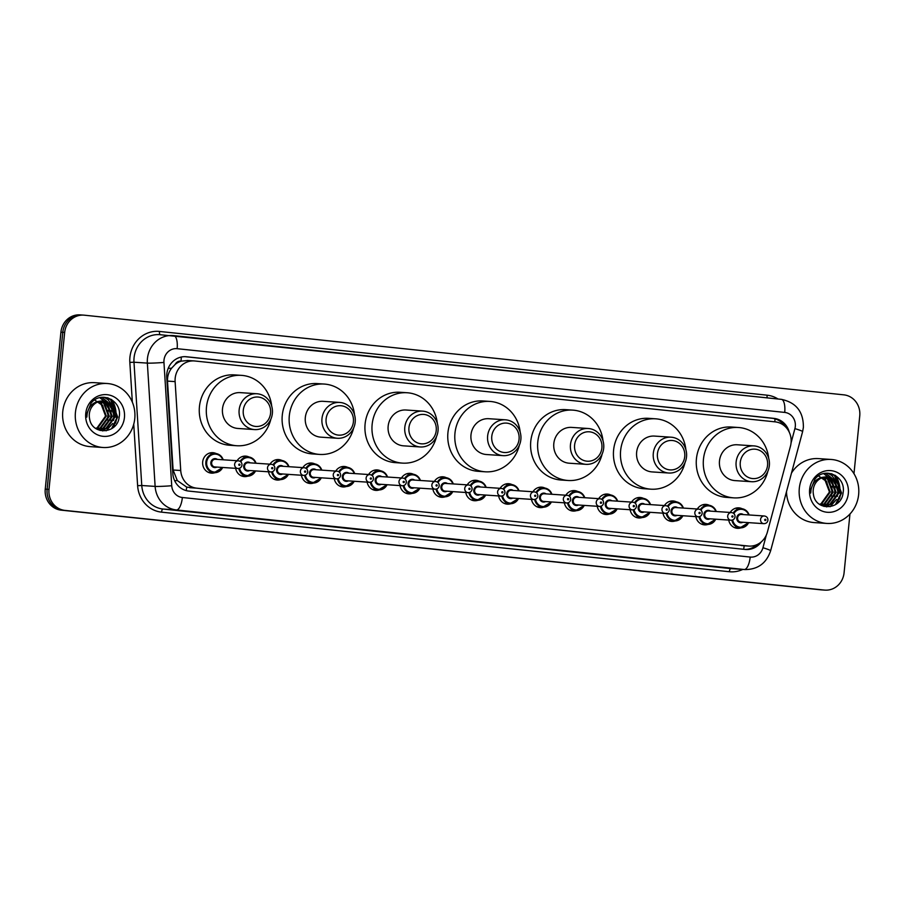 <?xml version="1.0" encoding="UTF-8"?>
<svg xmlns="http://www.w3.org/2000/svg" width="905" height="905" viewBox="0 0 905 905"><rect width="100%" height="100%" fill="white"/><g stroke="black" fill="none" stroke-linecap="round" stroke-linejoin="round"><path stroke-width="1.36" d="M708.015 524.414A10.26 9.548 -86.2 0 1 704.554 524.866A10.26 9.548 -86.2 0 1 695.855 516.619M675.153 520.975A10.26 9.548 -86.2 0 1 671.68 521.427A10.26 9.548 -86.2 0 1 662.98 513.169M642.279 517.524A10.26 9.548 -86.2 0 1 638.817 517.977A10.26 9.548 -86.2 0 1 630.118 509.719M609.404 514.074A10.26 9.548 -86.2 0 1 605.943 514.526A10.26 9.548 -86.2 0 1 597.243 506.268M576.53 510.624A10.26 9.548 -86.2 0 1 573.069 511.076A10.26 9.548 -86.2 0 1 564.369 502.829M543.656 507.173A10.26 9.548 -86.2 0 1 540.195 507.626A10.26 9.548 -86.2 0 1 531.495 499.379M510.793 503.723A10.26 9.548 -86.2 0 1 507.332 504.176A10.26 9.548 -86.2 0 1 498.632 495.929M477.919 500.284A10.26 9.548 -86.2 0 1 474.458 500.737A10.26 9.548 -86.2 0 1 465.758 492.478M445.045 496.834A10.26 9.548 -86.2 0 1 441.583 497.286A10.26 9.548 -86.2 0 1 432.884 489.028M412.171 493.383A10.26 9.548 -86.2 0 1 408.709 493.836A10.26 9.548 -86.2 0 1 400.01 485.589M379.308 489.933A10.26 9.548 -86.2 0 1 375.847 490.386A10.26 9.548 -86.2 0 1 367.147 482.139M346.434 486.483A10.26 9.548 -86.2 0 1 342.972 486.935A10.26 9.548 -86.2 0 1 334.273 478.688M313.56 483.044A10.26 9.548 -86.2 0 1 310.098 483.496A10.26 9.548 -86.2 0 1 301.399 475.238M280.686 479.593A10.26 9.548 -86.2 0 1 277.224 480.046A10.26 9.548 -86.2 0 1 268.525 471.788M247.823 476.143A10.26 9.548 -86.2 0 1 244.361 476.596A10.26 9.548 -86.2 0 1 235.662 468.338M214.949 472.693A10.26 9.548 -86.2 0 1 211.487 473.145A10.26 9.548 -86.2 0 1 202.675 461.912A10.26 9.548 -86.2 0 1 212.856 452.681A10.26 9.548 -86.2 0 1 216.227 453.586M740.89 527.864A10.26 9.548 -86.2 0 1 737.428 528.316A10.26 9.548 -86.2 0 1 728.729 520.07M790.461 446.165A19.231 17.896 93.8 0 0 791.061 442.862A19.231 17.896 93.8 0 0 775.166 421.866L194.892 360.993A19.231 17.896 93.8 0 0 194.27 360.937A19.231 17.896 93.8 0 0 175.118 381.616L180.728 470.51A19.231 17.896 93.8 0 0 196.679 488.168L748.288 546.032A19.231 17.896 93.8 0 0 748.91 546.088A19.231 17.896 93.8 0 0 767.395 532.061L790.461 446.165M175.174 364.41A19.231 17.896 -86.2 0 1 181.339 361.118L181.034 361.095A6.414 5.962 93.8 0 0 175.174 364.41L171.599 368.188C168.692 372.023 167.323 376.322 167.504 381.096L173.115 470L177.29 480.555L186.735 487.128L748.91 546.088M187.844 360.518L181.339 361.118M697.314 509.006A10.26 9.548 -86.2 0 1 705.934 504.402A10.26 9.548 -86.2 0 1 709.305 505.307M664.44 505.556A10.26 9.548 -86.2 0 1 673.06 500.951A10.26 9.548 -86.2 0 1 676.431 501.856M631.566 502.105A10.26 9.548 -86.2 0 1 640.186 497.501A10.26 9.548 -86.2 0 1 643.557 498.417M598.703 498.655A10.26 9.548 -86.2 0 1 607.312 494.051A10.26 9.548 -86.2 0 1 610.683 494.967M565.829 495.216A10.26 9.548 -86.2 0 1 574.449 490.612A10.26 9.548 -86.2 0 1 577.82 491.517M532.955 491.766A10.26 9.548 -86.2 0 1 541.575 487.162A10.26 9.548 -86.2 0 1 544.946 488.067M500.08 488.315A10.26 9.548 -86.2 0 1 508.701 483.711A10.26 9.548 -86.2 0 1 512.072 484.616M467.218 484.865A10.26 9.548 -86.2 0 1 475.826 480.261A10.26 9.548 -86.2 0 1 479.198 481.177M434.343 481.415A10.26 9.548 -86.2 0 1 442.964 476.811A10.26 9.548 -86.2 0 1 446.335 477.727M401.469 477.976A10.26 9.548 -86.2 0 1 410.089 473.36A10.26 9.548 -86.2 0 1 413.461 474.277M368.595 474.525A10.26 9.548 -86.2 0 1 377.215 469.921A10.26 9.548 -86.2 0 1 380.586 470.826M335.732 471.075A10.26 9.548 -86.2 0 1 344.341 466.471A10.26 9.548 -86.2 0 1 347.712 467.376M302.858 467.625A10.26 9.548 -86.2 0 1 311.467 463.021A10.26 9.548 -86.2 0 1 314.85 463.926M269.984 464.175A10.26 9.548 -86.2 0 1 278.604 459.57A10.26 9.548 -86.2 0 1 281.975 460.487M237.11 460.724A10.26 9.548 -86.2 0 1 245.73 456.12A10.26 9.548 -86.2 0 1 249.101 457.036M730.188 512.456A10.26 9.548 -86.2 0 1 738.797 507.852A10.26 9.548 -86.2 0 1 742.168 508.757M789.284 432.262A19.231 17.896 93.8 0 0 773.922 418.382L186.52 356.762A19.231 17.896 93.8 0 0 185.898 356.706A19.231 17.896 93.8 0 0 166.746 377.385L172.81 473.417A19.231 17.896 93.8 0 0 188.76 491.076L745.2 549.448A19.231 17.896 93.8 0 0 745.822 549.505A19.231 17.896 93.8 0 0 761.331 541.835M184.993 356.672L772.056 418.257A19.231 17.896 -86.2 0 1 784.771 426.153M849.953 514.017L844.082 572.797A19.231 17.896 -86.2 0 1 824.998 590.117A19.231 17.896 -86.2 0 1 824.376 590.071L64.889 510.397A19.231 17.896 -86.2 0 1 49.006 489.39L64.662 332.452A19.231 17.896 -86.2 0 1 83.758 315.132A19.231 17.896 -86.2 0 1 84.38 315.189L843.856 394.852A19.231 17.896 -86.2 0 1 859.75 415.859L853.981 473.688M824.998 590.117L823.12 589.992A19.231 17.896 -86.2 0 1 822.498 589.936L63.011 510.273A19.231 17.896 -86.2 0 1 47.128 489.266L62.784 332.327A19.231 17.896 -86.2 0 1 81.88 315.008A19.231 17.896 -86.2 0 1 82.502 315.064M114.279 411.458A25.645 23.858 -86.2 0 1 114.29 417.024A25.645 23.858 -86.2 0 0 114.279 411.458M838.166 487.399A25.645 23.858 -86.2 0 1 838.177 492.954A25.645 23.858 -86.2 0 0 838.166 487.399M756.885 544.663A19.231 17.896 -86.2 0 1 744.849 549.414M839.58 493.055A25.645 23.858 93.8 0 0 836.593 477.659M836.118 476.811A25.645 23.858 93.8 0 0 835.179 475.317M115.704 417.115A25.645 23.858 93.8 0 0 112.706 401.718M112.231 400.881A25.645 23.858 93.8 0 0 111.292 399.377M81.88 315.008L80.002 314.883A19.231 17.896 -86.2 0 0 60.918 332.203L45.25 489.141A19.231 17.896 -86.2 0 0 61.144 510.149L820.62 589.811A19.231 17.896 -86.2 0 0 821.242 589.868L823.12 589.992A19.231 17.896 -86.2 0 1 822.498 589.936L63.011 510.273A19.231 17.896 -86.2 0 1 47.128 489.266L62.784 332.327A19.231 17.896 -86.2 0 1 81.88 315.008L83.758 315.132M799.307 488.327A32.06 29.831 -86.2 0 1 831.129 459.457A32.06 29.831 -86.2 0 1 858.641 494.56A32.06 29.831 -86.2 0 1 826.831 523.429A32.06 29.831 -86.2 0 1 799.307 488.327M791.468 473.1A32.06 29.831 -86.2 0 1 818.459 458.609L831.129 459.457M823.674 505.612L829.964 504.334L838.415 492.58L833.448 479.424L827.102 476.799M820.371 504.866L824.048 505.635L830.711 504.39L839.161 492.637L834.195 479.469L827.475 476.811L824.048 477.093A14.491 13.485 -86.2 0 0 813.222 489.877A14.491 13.485 -86.2 0 0 813.437 494.447C815.71 511.811 841.571 509.922 843.053 492.976C846.435 476.222 824.557 466.109 814.93 479.175L810.756 489.56L810.71 493.055L811.05 489.594C812.894 481.969 817.226 477.806 824.048 477.093M822.192 505.386L826.989 504.142L835.428 492.388L830.473 479.22L825.609 476.845M822.566 505.454L827.724 504.187L836.175 492.433L831.22 479.277L825.982 476.811M820.722 504.99L824.003 503.938L832.453 492.184L827.487 479.028L824.093 477.082M821.084 505.103L824.749 503.983L833.2 492.23L828.233 479.073L824.466 477.003M819.545 504.334L821.027 503.734L829.478 491.981L824.512 478.824L822.543 477.523M819.828 504.526L821.774 503.791L830.224 492.037L825.258 478.869L822.928 477.388M848.324 493.474A20.906 19.446 -86.2 0 1 826.899 512.241A20.906 19.446 -86.2 0 1 809.636 489.413A20.906 19.446 -86.2 0 1 831.05 470.645A20.906 19.446 -86.2 0 1 848.324 493.474M818.346 475.77L826.672 481.607L829.376 492.037M826.831 523.429L814.172 522.581A32.06 29.831 -86.2 0 1 786.49 491.675M823.98 506.438L825.077 505.669M825.179 505.59L826.107 504.82M826.717 504.255L830.586 499.028M831.695 483.327L828.923 478.168M828.482 477.602L827.86 476.901M827.804 476.845L823.674 473.632M826.559 506.902L829.082 505.024M829.693 504.458L833.562 499.232M834.67 483.53L831.91 478.36M831.457 477.806L825.564 473.281M830.077 506.743L836.537 499.424M837.645 483.734L831.955 475.577L827.826 473.179M836.593 503.893L841.56 492.954L834.93 475.781L831.887 473.858M831.435 496.031L832.102 486.279M834.421 496.234L835.077 486.483M837.397 496.426L838.053 486.675M835.428 504.685L841.186 492.92L834.568 475.759L831.095 473.632M740.267 462.444A14.752 13.722 -86.2 0 1 755.381 449.208A14.752 13.722 -86.2 0 1 767.564 465.306A14.752 13.722 -86.2 0 1 752.451 478.553A14.752 13.722 -86.2 0 1 740.267 462.444M736.127 462.059A17.953 16.709 -86.2 0 1 753.944 445.894A17.953 16.709 -86.2 0 1 769.352 465.543A17.953 16.709 -86.2 0 1 751.535 481.709A17.953 16.709 -86.2 0 1 736.127 462.059M753.944 445.894L737.292 444.774A17.953 16.709 93.8 0 0 719.486 460.939A17.953 16.709 93.8 0 0 734.894 480.6L751.535 481.709M767.825 471.358A35.261 32.806 -86.2 0 1 733.729 497.863A35.261 32.806 -86.2 0 1 703.457 459.265A35.261 32.806 -86.2 0 1 738.457 427.499A35.261 32.806 -86.2 0 1 768.707 458.326M733.729 497.863L726.704 497.399A35.261 32.806 -86.2 0 1 696.431 458.79A35.261 32.806 -86.2 0 1 731.421 427.024L738.457 427.499M657.437 453.756A14.752 13.722 -86.2 0 1 672.551 440.52A14.752 13.722 -86.2 0 1 684.734 456.618A14.752 13.722 -86.2 0 1 669.621 469.865A14.752 13.722 -86.2 0 1 657.437 453.756M653.297 453.371A17.953 16.709 -86.2 0 1 671.114 437.194A17.953 16.709 -86.2 0 1 686.522 456.855A17.953 16.709 -86.2 0 1 668.705 473.021A17.953 16.709 -86.2 0 1 653.297 453.371M671.114 437.194L654.462 436.086A17.953 16.709 93.8 0 0 636.645 452.251A17.953 16.709 93.8 0 0 652.064 471.912L668.705 473.021M684.995 462.67A35.261 32.806 -86.2 0 1 650.899 489.175A35.261 32.806 -86.2 0 1 620.626 450.577A35.261 32.806 -86.2 0 1 655.627 418.811A35.261 32.806 -86.2 0 1 685.866 449.638M650.899 489.175L643.874 488.711A35.261 32.806 -86.2 0 1 613.601 450.102A35.261 32.806 -86.2 0 1 648.591 418.336L655.627 418.811M574.607 445.068A14.752 13.722 -86.2 0 1 589.721 431.832A14.752 13.722 -86.2 0 1 601.893 447.93A14.752 13.722 -86.2 0 1 586.791 461.177A14.752 13.722 -86.2 0 1 574.607 445.068M570.467 444.683A17.953 16.709 -86.2 0 1 588.284 428.506A17.953 16.709 -86.2 0 1 603.692 448.167A17.953 16.709 -86.2 0 1 585.874 464.333A17.953 16.709 -86.2 0 1 570.467 444.683M588.284 428.506L571.632 427.398A17.953 16.709 93.8 0 0 553.815 443.563A17.953 16.709 93.8 0 0 569.234 463.213L585.874 464.333M602.164 453.982A35.261 32.806 -86.2 0 1 568.069 480.487A35.261 32.806 -86.2 0 1 537.796 441.878A35.261 32.806 -86.2 0 1 572.797 410.123A35.261 32.806 -86.2 0 1 603.035 440.95M568.069 480.487L561.043 480.023A35.261 32.806 -86.2 0 1 530.76 441.414A35.261 32.806 -86.2 0 1 565.761 409.648L572.797 410.123M491.777 436.38A14.752 13.722 -86.2 0 1 506.879 423.144A14.752 13.722 -86.2 0 1 519.063 439.242A14.752 13.722 -86.2 0 1 503.961 452.489A14.752 13.722 -86.2 0 1 491.777 436.38M487.637 435.995A17.953 16.709 -86.2 0 1 505.454 419.818A17.953 16.709 -86.2 0 1 520.861 439.479A17.953 16.709 -86.2 0 1 503.044 455.645A17.953 16.709 -86.2 0 1 487.637 435.995M505.454 419.818L488.802 418.71A17.953 16.709 93.8 0 0 470.985 434.875A17.953 16.709 93.8 0 0 486.404 454.525L503.044 455.645M519.334 445.294A35.261 32.806 -86.2 0 1 485.238 471.799A35.261 32.806 -86.2 0 1 454.966 433.19A35.261 32.806 -86.2 0 1 489.967 401.435A35.261 32.806 -86.2 0 1 520.205 432.262M485.238 471.799L478.202 471.324A35.261 32.806 -86.2 0 1 447.93 432.726A35.261 32.806 -86.2 0 1 482.931 400.96L489.967 401.435M408.947 427.692A14.752 13.722 -86.2 0 1 424.049 414.456A14.752 13.722 -86.2 0 1 436.233 430.554A14.752 13.722 -86.2 0 1 421.119 443.801A14.752 13.722 -86.2 0 1 408.947 427.692M404.807 427.307A17.953 16.709 -86.2 0 1 422.624 411.13A17.953 16.709 -86.2 0 1 438.031 430.791A17.953 16.709 -86.2 0 1 420.214 446.957A17.953 16.709 -86.2 0 1 404.807 427.307M422.624 411.13L405.972 410.01A17.953 16.709 93.8 0 0 388.155 426.187A17.953 16.709 93.8 0 0 403.573 445.837L420.214 446.957M436.504 436.606A35.261 32.806 -86.2 0 1 402.408 463.111A35.261 32.806 -86.2 0 1 372.136 424.502A35.261 32.806 -86.2 0 1 407.137 392.747A35.261 32.806 -86.2 0 1 437.375 423.563M402.408 463.111L395.372 462.636A35.261 32.806 -86.2 0 1 365.1 424.038A35.261 32.806 -86.2 0 1 400.101 392.272L407.137 392.747M326.105 419.004A14.752 13.722 -86.2 0 1 341.219 405.757A14.752 13.722 -86.2 0 1 353.402 421.866A14.752 13.722 -86.2 0 1 338.289 435.101A14.752 13.722 -86.2 0 1 326.105 419.004M321.976 418.608A17.953 16.709 -86.2 0 1 339.782 402.442A17.953 16.709 -86.2 0 1 355.201 422.103A17.953 16.709 -86.2 0 1 337.384 438.269A17.953 16.709 -86.2 0 1 321.976 418.608M339.782 402.442L323.142 401.322A17.953 16.709 93.8 0 0 305.324 417.499A17.953 16.709 93.8 0 0 320.732 437.149L337.384 438.269M353.674 427.918A35.261 32.806 -86.2 0 1 319.578 454.423A35.261 32.806 -86.2 0 1 289.306 415.814A35.261 32.806 -86.2 0 1 324.295 384.059A35.261 32.806 -86.2 0 1 354.545 414.875M319.578 454.423L312.542 453.948A35.261 32.806 -86.2 0 1 282.27 415.338A35.261 32.806 -86.2 0 1 317.27 383.584L324.295 384.059M243.275 410.316A14.752 13.722 -86.2 0 1 258.389 397.069A14.752 13.722 -86.2 0 1 270.572 413.178A14.752 13.722 -86.2 0 1 255.459 426.413A14.752 13.722 -86.2 0 1 243.275 410.316M239.146 409.92A17.953 16.709 -86.2 0 1 256.952 393.754A17.953 16.709 -86.2 0 1 272.371 413.404A17.953 16.709 -86.2 0 1 254.554 429.581A17.953 16.709 -86.2 0 1 239.146 409.92M256.952 393.754L240.311 392.634A17.953 16.709 93.8 0 0 222.494 408.811A17.953 16.709 93.8 0 0 237.902 428.461L254.554 429.581M270.844 419.23A35.261 32.806 -86.2 0 1 236.748 445.735A35.261 32.806 -86.2 0 1 206.476 407.126A35.261 32.806 -86.2 0 1 241.465 375.36A35.261 32.806 -86.2 0 1 271.715 406.187M236.748 445.735L229.712 445.26A35.261 32.806 -86.2 0 1 199.439 406.65A35.261 32.806 -86.2 0 1 234.44 374.896L241.465 375.36M75.432 412.397A32.06 29.831 -86.2 0 1 107.243 383.516A32.06 29.831 -86.2 0 1 134.766 418.619A32.06 29.831 -86.2 0 1 102.944 447.489A32.06 29.831 -86.2 0 1 75.432 412.397M102.944 447.489L90.285 446.64A32.06 29.831 -86.2 0 1 62.762 411.549A32.06 29.831 -86.2 0 1 94.584 382.668L107.243 383.516M99.788 429.671L106.077 428.404L114.528 416.651L109.562 403.483L103.215 400.858M96.484 428.936L100.161 429.705L106.824 428.45L115.274 416.696L110.308 403.54L103.589 400.881L100.161 401.153A14.491 13.485 -86.2 0 0 89.335 413.947A14.491 13.485 -86.2 0 0 89.561 418.517C91.824 435.871 117.695 433.981 119.166 417.035C122.548 400.281 100.681 390.179 91.054 403.245L86.869 413.619L86.823 417.115L87.174 413.664C89.007 406.04 93.339 401.865 100.161 401.153M98.306 429.445L103.102 428.201L111.553 416.447L106.586 403.291L101.722 400.904M98.679 429.524L103.849 428.246L112.299 416.492L107.333 403.336L102.095 400.881M96.835 429.06L100.127 427.997L108.577 416.243L103.611 403.087L100.206 401.141M97.208 429.174L100.862 428.054L109.313 416.3L104.358 403.144L100.591 401.062M95.659 428.393L97.14 427.805L105.591 416.051L100.636 402.883L98.656 401.582M95.941 428.585L97.887 427.85L106.338 416.096L101.371 402.94L99.041 401.458M124.438 417.533A20.906 19.446 -86.2 0 1 103.023 436.312A20.906 19.446 -86.2 0 1 85.749 413.483A20.906 19.446 -86.2 0 1 107.175 394.704A20.906 19.446 -86.2 0 1 124.438 417.533M94.459 399.84L102.797 405.678L105.489 416.108M100.104 430.497L101.19 429.728M101.303 429.649L102.22 428.891M102.831 428.325L106.7 423.088M107.808 407.397L105.048 402.227M104.595 401.673L103.973 400.96M103.928 400.904L99.799 397.691M102.672 430.961L105.195 429.083M105.817 428.518L109.675 423.291M110.795 407.601L108.023 402.431M107.571 401.865L101.677 397.34M106.19 430.814L112.661 423.495M113.77 407.793L108.08 399.637L103.939 397.238M112.706 427.952L117.673 417.013L111.055 399.84L108.012 397.917M107.559 420.09L108.215 410.35M110.534 420.293L111.191 410.542M113.51 420.497L114.166 410.746M111.541 428.755L117.299 416.99L110.682 399.818L107.209 397.691M168.183 368.426A19.231 0.984 -3.6 0 0 171.599 368.188M774.838 421.832A19.231 7.048 -84 0 0 774.963 418.823M743.639 549.278A19.231 7.048 -84 0 0 744.193 545.772M186.192 490.601A19.231 7.048 -84 0 0 186.735 487.128M174.665 480.725A19.231 0.984 -3.6 0 0 177.29 480.555M181.034 361.095A19.231 7.048 -84 0 0 181.272 357.045M741.24 545.557L748.288 546.032M189.631 487.693L196.679 488.168M173.115 470L180.728 470.51M167.504 381.096L175.118 381.616M772.056 418.257L773.922 418.382M791.038 443.031L794.907 428.619A12.828 11.935 93.8 0 0 795.314 426.425A12.828 11.935 93.8 0 0 784.714 412.42L177.131 348.685A12.828 11.935 93.8 0 0 163.986 360.201A12.828 11.935 93.8 0 0 163.952 362.43L171.724 485.725A12.828 11.935 93.8 0 0 182.369 497.501L750.188 557.061A12.828 11.935 93.8 0 0 762.938 547.74L766.343 535.036M173.839 335.631L781.298 399.343A12.828 4.695 96 0 1 781.366 399.354A12.828 4.695 96 0 1 784.714 412.42M750.188 557.061A12.828 4.695 96 0 1 744.227 569.505L730.867 568.611A25.645 23.858 93.8 0 0 731.692 568.679L745.064 569.573A25.645 23.858 -86.2 0 1 744.227 569.505L176.396 509.945A25.645 23.858 -86.2 0 1 155.128 486.404L147.357 363.109A25.645 23.858 -86.2 0 1 147.436 358.64A25.645 23.858 -86.2 0 1 172.889 335.54A25.645 23.858 -86.2 0 1 173.715 335.608A12.828 4.695 96 0 1 173.783 335.619A12.828 4.695 96 0 1 177.131 348.685M794.907 428.619A12.828 0.973 15 0 1 802.611 431.628L803.38 427.386C803.55 411.854 796.219 402.51 781.366 399.354L159.518 334.646A25.645 23.858 93.8 0 0 134.064 357.747A25.645 23.858 93.8 0 0 133.985 362.215L147.357 363.109A12.828 0.656 -3.6 0 0 163.952 362.43M132.345 402.182L129.834 362.385A28.847 26.845 -86.2 0 1 159.495 331.445L767.089 395.18A3.201 1.177 -84 0 0 767.35 397.883M767.089 395.18A28.847 26.845 -86.2 0 1 778.017 399.003M742.79 569.426A28.847 26.845 -86.2 0 1 729.373 571.722L161.543 512.151A28.847 26.845 -86.2 0 1 137.617 485.668L133.736 424.185M824.376 590.071L820.62 589.811M64.662 332.452L60.918 332.203M49.006 489.39L45.25 489.141M64.889 510.397L61.144 510.149M171.724 485.725A12.828 0.656 -3.6 0 1 155.128 486.404L141.768 485.51A25.645 23.858 93.8 0 0 163.036 509.04L730.867 568.611A3.201 1.177 -84 0 0 729.373 571.722M129.834 362.385L133.985 362.215L141.768 485.51L137.617 485.668M182.369 497.501A12.828 4.695 96 0 1 176.396 509.945L163.036 509.04A3.201 1.177 -84 0 0 161.543 512.151M159.495 331.445A3.201 1.177 -84 0 0 160.242 334.692M762.938 547.74A12.828 0.973 15 0 1 770.63 550.749L802.611 431.628M185.276 356.672L186.52 356.762M113.623 409.06L114.177 417.816M835.553 475.544A25.645 23.858 -86.2 0 1 836.639 477.342M837.159 478.315A25.645 23.858 -86.2 0 1 839.817 493.067M840.643 493.146A26.29 24.458 -86.2 0 1 839.388 499.119M838.573 501.28A26.29 24.458 -86.2 0 1 837.86 502.818M111.666 399.614A25.645 23.858 -86.2 0 1 112.763 401.401M113.272 402.386A25.645 23.858 -86.2 0 1 115.931 417.137M116.756 417.205A26.29 24.458 -86.2 0 1 115.501 423.189M114.686 425.35A26.29 24.458 -86.2 0 1 113.985 426.877M733.208 513.067A9.616 8.948 -86.2 0 1 741.342 508.655A9.616 8.948 -86.2 0 1 749.136 514.968M748.718 514.934A8.971 8.349 93.8 0 0 741.727 509.334A8.971 8.349 93.8 0 0 733.865 513.565M742.813 522.253A4.491 4.174 -86.2 0 1 736.772 517.841A4.491 4.174 -86.2 0 1 743.333 514.583M764.397 515.986L741.421 514.447A3.846 3.575 93.8 0 0 737.598 517.909A3.846 3.575 93.8 0 0 740.901 522.128L763.877 523.667A3.846 3.575 -86.2 0 1 760.573 519.459A3.846 3.575 -86.2 0 1 764.397 515.986C766.784 516.45 767.96 517.852 767.926 520.205C767.542 522.411 766.196 523.565 763.877 523.667M765.902 519.968A0.645 0.6 93.8 0 0 765.37 519.266A0.645 0.6 93.8 0 0 764.714 519.843A0.645 0.6 93.8 0 0 765.245 520.545A0.645 0.6 93.8 0 0 765.902 519.968M748.616 522.649A9.616 8.948 -86.2 0 1 740.052 527.853A9.616 8.948 -86.2 0 1 731.907 520.171M732.699 519.945A8.971 8.349 93.8 0 0 739.521 527.129A8.971 8.349 93.8 0 0 748.197 522.615M700.334 509.617A9.616 8.948 -86.2 0 1 708.468 505.216A9.616 8.948 -86.2 0 1 716.262 511.517M715.844 511.495A8.971 8.349 93.8 0 0 708.853 505.884A8.971 8.349 93.8 0 0 700.99 510.115M709.95 518.803A4.491 4.174 -86.2 0 1 703.898 514.391A4.491 4.174 -86.2 0 1 710.459 511.133M731.523 512.547L708.547 510.997A3.846 3.575 93.8 0 0 704.735 514.47A3.846 3.575 93.8 0 0 708.038 518.678L731.014 520.217A3.846 3.575 -86.2 0 1 727.711 516.008A3.846 3.575 -86.2 0 1 731.523 512.547C733.91 512.999 735.086 514.402 735.052 516.766C734.668 518.961 733.322 520.115 731.014 520.217M733.039 516.517A0.645 0.6 93.8 0 0 731.851 516.393A0.645 0.6 93.8 0 0 732.371 517.094A0.645 0.6 93.8 0 0 733.039 516.517M715.742 519.198A9.616 8.948 -86.2 0 1 707.178 524.402A9.616 8.948 -86.2 0 1 699.033 516.721M699.837 516.495A8.971 8.349 93.8 0 0 706.658 523.678A8.971 8.349 93.8 0 0 715.323 519.165M667.46 506.167A9.616 8.948 -86.2 0 1 675.594 501.766A9.616 8.948 -86.2 0 1 683.388 508.067M682.97 508.044A8.971 8.349 93.8 0 0 675.978 502.433A8.971 8.349 93.8 0 0 668.116 506.664M677.076 515.352A4.491 4.174 -86.2 0 1 671.035 510.94A4.491 4.174 -86.2 0 1 677.585 507.682M698.649 509.096L675.673 507.558A3.846 3.575 93.8 0 0 671.861 511.02A3.846 3.575 93.8 0 0 675.164 515.228L698.14 516.766A3.846 3.575 -86.2 0 1 694.836 512.558A3.846 3.575 -86.2 0 1 698.649 509.096C701.036 509.549 702.212 510.952 702.178 513.316C701.794 515.511 700.447 516.665 698.14 516.766M700.165 513.078A0.645 0.6 93.8 0 0 699.633 512.377A0.645 0.6 93.8 0 0 698.977 512.954A0.645 0.6 93.8 0 0 700.165 513.078M682.879 515.748A9.616 8.948 -86.2 0 1 674.304 520.952A9.616 8.948 -86.2 0 1 666.159 513.271M666.962 513.044A8.971 8.349 93.8 0 0 673.784 520.239A8.971 8.349 93.8 0 0 682.461 515.714M634.586 502.728A9.616 8.948 -86.2 0 1 642.72 498.316A9.616 8.948 -86.2 0 1 650.514 504.617M650.095 504.594A8.971 8.349 93.8 0 0 643.116 498.983A8.971 8.349 93.8 0 0 635.242 503.214M644.202 511.913A4.491 4.174 -86.2 0 1 638.161 507.49A4.491 4.174 -86.2 0 1 644.722 504.232M665.786 505.646L642.81 504.108A3.846 3.575 93.8 0 0 638.987 507.569A3.846 3.575 93.8 0 0 642.29 511.778L665.266 513.327A3.846 3.575 -86.2 0 1 661.962 509.108A3.846 3.575 -86.2 0 1 665.786 505.646C668.173 506.099 669.349 507.501 669.304 509.866C668.931 512.06 667.585 513.214 665.266 513.327M667.29 509.628A0.645 0.6 93.8 0 0 666.759 508.927A0.645 0.6 93.8 0 0 666.103 509.504A0.645 0.6 93.8 0 0 666.634 510.205A0.645 0.6 93.8 0 0 667.29 509.628M650.005 512.298A9.616 8.948 -86.2 0 1 641.43 517.502A9.616 8.948 -86.2 0 1 633.285 509.832M634.088 509.594A8.971 8.349 93.8 0 0 640.91 516.789A8.971 8.349 93.8 0 0 649.586 512.275M601.723 499.277A9.616 8.948 -86.2 0 1 609.857 494.865A9.616 8.948 -86.2 0 1 617.651 501.178L615.23 497.264L609.857 494.865L603.963 494.469M617.233 501.144A8.971 8.349 93.8 0 0 610.242 495.544A8.971 8.349 93.8 0 0 602.368 499.764M611.327 508.463A4.491 4.174 -86.2 0 1 605.287 504.04A4.491 4.174 -86.2 0 1 611.848 500.782M632.912 502.196L609.936 500.657A3.846 3.575 93.8 0 0 606.112 504.119A3.846 3.575 93.8 0 0 609.416 508.327L632.391 509.877A3.846 3.575 -86.2 0 1 629.088 505.657A3.846 3.575 -86.2 0 1 632.912 502.196C635.299 502.648 636.475 504.062 636.441 506.415C636.057 508.621 634.71 509.775 632.391 509.877M634.416 506.178A0.645 0.6 93.8 0 0 633.885 505.476A0.645 0.6 93.8 0 0 633.229 506.053A0.645 0.6 93.8 0 0 633.76 506.755A0.645 0.6 93.8 0 0 634.416 506.178M602.673 513.667L608.567 514.063L617.176 508.859A9.616 8.948 -86.2 0 1 608.567 514.063A9.616 8.948 -86.2 0 1 600.422 506.381M601.214 506.144A8.971 8.349 93.8 0 0 608.036 513.339A8.971 8.349 93.8 0 0 616.712 508.825M568.849 495.827A9.616 8.948 -86.2 0 1 576.983 491.415A9.616 8.948 -86.2 0 1 584.777 497.727L582.367 493.813L576.983 491.415L571.089 491.019M584.358 497.693A8.971 8.349 93.8 0 0 577.367 492.094A8.971 8.349 93.8 0 0 569.505 496.325M578.453 505.013A4.491 4.174 -86.2 0 1 572.413 500.589A4.491 4.174 -86.2 0 1 578.974 497.331M600.038 498.746L577.062 497.207A3.846 3.575 93.8 0 0 573.25 500.669A3.846 3.575 93.8 0 0 576.553 504.888L599.529 506.427A3.846 3.575 -86.2 0 1 596.225 502.218A3.846 3.575 -86.2 0 1 600.038 498.746C602.425 499.209 603.601 500.612 603.567 502.965C603.183 505.171 601.836 506.325 599.529 506.427M601.542 502.728A0.645 0.6 93.8 0 0 601.022 502.026A0.645 0.6 93.8 0 0 600.366 502.603A0.645 0.6 93.8 0 0 600.886 503.304A0.645 0.6 93.8 0 0 601.542 502.728M584.257 505.397A9.616 8.948 -86.2 0 1 575.693 510.612A9.616 8.948 -86.2 0 1 567.548 502.931M568.351 502.705A8.971 8.349 93.8 0 0 575.173 509.888A8.971 8.349 93.8 0 0 583.838 505.375M535.975 492.377A9.616 8.948 -86.2 0 1 544.109 487.976A9.616 8.948 -86.2 0 1 551.903 494.277M551.484 494.254A8.971 8.349 93.8 0 0 544.493 488.643A8.971 8.349 93.8 0 0 536.631 492.874M545.591 501.562A4.491 4.174 -86.2 0 1 539.55 497.15A4.491 4.174 -86.2 0 1 546.1 493.892M567.164 495.307L544.188 493.757A3.846 3.575 93.8 0 0 540.376 497.23A3.846 3.575 93.8 0 0 543.679 501.438L566.654 502.976A3.846 3.575 -86.2 0 1 563.351 498.768A3.846 3.575 -86.2 0 1 567.164 495.307C569.55 495.759 570.727 497.162 570.693 499.526C570.308 501.721 568.962 502.875 566.654 502.976M568.679 499.277A0.645 0.6 93.8 0 0 568.148 498.576A0.645 0.6 93.8 0 0 567.492 499.153A0.645 0.6 93.8 0 0 568.023 499.854A0.645 0.6 93.8 0 0 568.679 499.277M551.394 501.958A9.616 8.948 -86.2 0 1 542.819 507.162A9.616 8.948 -86.2 0 1 534.674 499.481M535.477 499.255A8.971 8.349 93.8 0 0 542.299 506.438A8.971 8.349 93.8 0 0 550.975 501.924M503.101 488.926A9.616 8.948 -86.2 0 1 511.235 484.526A9.616 8.948 -86.2 0 1 519.029 490.827M518.61 490.804A8.971 8.349 93.8 0 0 511.63 485.193A8.971 8.349 93.8 0 0 503.757 489.424M512.716 498.112A4.491 4.174 -86.2 0 1 506.676 493.7A4.491 4.174 -86.2 0 1 513.237 490.442M534.301 491.856L511.325 490.306A3.846 3.575 93.8 0 0 507.501 493.779A3.846 3.575 93.8 0 0 510.805 497.988L533.78 499.526A3.846 3.575 -86.2 0 1 530.477 495.318A3.846 3.575 -86.2 0 1 534.301 491.856C536.688 492.309 537.864 493.711 537.819 496.076C537.446 498.27 536.099 499.424 533.78 499.526M535.805 495.827A0.645 0.6 93.8 0 0 534.617 495.702A0.645 0.6 93.8 0 0 535.149 496.404A0.645 0.6 93.8 0 0 535.805 495.827M518.52 498.508A9.616 8.948 -86.2 0 1 509.945 503.712A9.616 8.948 -86.2 0 1 501.8 496.031M502.603 495.804A8.971 8.349 93.8 0 0 509.425 502.999A8.971 8.349 93.8 0 0 518.101 498.474M470.238 485.476A9.616 8.948 -86.2 0 1 478.36 481.075A9.616 8.948 -86.2 0 1 486.166 487.376M485.747 487.354A8.971 8.349 93.8 0 0 478.756 481.743A8.971 8.349 93.8 0 0 470.883 485.974M479.842 494.673A4.491 4.174 -86.2 0 1 473.801 490.25A4.491 4.174 -86.2 0 1 480.363 486.992M501.427 488.406L478.451 486.867A3.846 3.575 93.8 0 0 474.627 490.329A3.846 3.575 93.8 0 0 477.931 494.537L500.906 496.087A3.846 3.575 -86.2 0 1 497.603 491.868A3.846 3.575 -86.2 0 1 501.427 488.406C503.814 488.858 504.99 490.261 504.956 492.625C504.571 494.82 503.225 495.974 500.906 496.087M502.931 492.388A0.645 0.6 93.8 0 0 502.399 491.687A0.645 0.6 93.8 0 0 501.743 492.263A0.645 0.6 93.8 0 0 502.275 492.965A0.645 0.6 93.8 0 0 502.931 492.388M485.646 495.058A9.616 8.948 -86.2 0 1 477.082 500.261A9.616 8.948 -86.2 0 1 468.937 492.592M469.729 492.354A8.971 8.349 93.8 0 0 476.55 499.549A8.971 8.349 93.8 0 0 485.227 495.024M437.364 482.037A9.616 8.948 -86.2 0 1 445.498 477.625A9.616 8.948 -86.2 0 1 453.292 483.937M452.873 483.904A8.971 8.349 93.8 0 0 445.882 478.293A8.971 8.349 93.8 0 0 438.02 482.523M446.968 491.223A4.491 4.174 -86.2 0 1 440.927 486.8A4.491 4.174 -86.2 0 1 447.489 483.542M468.552 484.956L445.577 483.417A3.846 3.575 93.8 0 0 441.764 486.879A3.846 3.575 93.8 0 0 445.056 491.087L468.043 492.637A3.846 3.575 -86.2 0 1 464.74 488.417A3.846 3.575 -86.2 0 1 468.552 484.956C470.939 485.408 472.116 486.822 472.082 489.175C471.697 491.381 470.351 492.524 468.043 492.637M470.057 488.938A0.645 0.6 93.8 0 0 469.537 488.236A0.645 0.6 93.8 0 0 468.881 488.813A0.645 0.6 93.8 0 0 469.401 489.515A0.645 0.6 93.8 0 0 470.057 488.938M452.772 491.607A9.616 8.948 -86.2 0 1 444.208 496.822A9.616 8.948 -86.2 0 1 436.063 489.141M436.866 488.904A8.971 8.349 93.8 0 0 443.676 496.098A8.971 8.349 93.8 0 0 452.353 491.585M404.49 478.587A9.616 8.948 -86.2 0 1 412.623 474.175A9.616 8.948 -86.2 0 1 420.418 480.487M419.999 480.453A8.971 8.349 93.8 0 0 413.008 474.854A8.971 8.349 93.8 0 0 405.146 479.084M414.105 487.772A4.491 4.174 -86.2 0 1 408.065 483.349A4.491 4.174 -86.2 0 1 414.614 480.091M435.678 481.505L412.703 479.967A3.846 3.575 93.8 0 0 408.89 483.428A3.846 3.575 93.8 0 0 412.194 487.648L435.169 489.186A3.846 3.575 -86.2 0 1 431.866 484.978A3.846 3.575 -86.2 0 1 435.678 481.505C438.065 481.958 439.242 483.372 439.208 485.725C438.823 487.931 437.477 489.085 435.169 489.186M437.194 485.487A0.645 0.6 93.8 0 0 436.663 484.786A0.645 0.6 93.8 0 0 436.006 485.363A0.645 0.6 93.8 0 0 436.538 486.064A0.645 0.6 93.8 0 0 437.194 485.487M419.909 488.157A9.616 8.948 -86.2 0 1 411.334 493.372A9.616 8.948 -86.2 0 1 403.189 485.691M403.992 485.453A8.971 8.349 93.8 0 0 410.813 492.648A8.971 8.349 93.8 0 0 419.49 488.134M371.616 475.136A9.616 8.948 -86.2 0 1 379.749 470.724A9.616 8.948 -86.2 0 1 387.544 477.037L385.134 473.134L379.749 470.724L373.856 470.329M387.125 477.003A8.971 8.349 93.8 0 0 380.145 471.403A8.971 8.349 93.8 0 0 372.272 475.634M381.231 484.322A4.491 4.174 -86.2 0 1 375.19 479.91A4.491 4.174 -86.2 0 1 381.74 476.652M402.815 478.055L379.829 476.516A3.846 3.575 93.8 0 0 376.016 479.978A3.846 3.575 93.8 0 0 379.319 484.198L402.295 485.736A3.846 3.575 -86.2 0 1 398.992 481.528A3.846 3.575 -86.2 0 1 402.815 478.055C405.202 478.519 406.379 479.922 406.334 482.275C405.96 484.48 404.614 485.634 402.295 485.736M404.32 482.037A0.645 0.6 93.8 0 0 403.788 481.336A0.645 0.6 93.8 0 0 403.132 481.913A0.645 0.6 93.8 0 0 403.664 482.614A0.645 0.6 93.8 0 0 404.32 482.037M372.566 489.526L378.46 489.922L387.069 484.718A9.616 8.948 -86.2 0 1 378.46 489.922A9.616 8.948 -86.2 0 1 370.315 482.241M371.118 482.014A8.971 8.349 93.8 0 0 377.939 489.198A8.971 8.349 93.8 0 0 386.616 484.684M338.742 471.686A9.616 8.948 -86.2 0 1 346.875 467.285A9.616 8.948 -86.2 0 1 354.681 473.587L352.26 469.684L346.875 467.285L340.981 466.89M354.262 473.564A8.971 8.349 93.8 0 0 347.271 467.953A8.971 8.349 93.8 0 0 339.398 472.184M348.357 480.872A4.491 4.174 -86.2 0 1 342.316 476.46A4.491 4.174 -86.2 0 1 348.877 473.202M369.941 474.616L346.966 473.066A3.846 3.575 93.8 0 0 343.142 476.539A3.846 3.575 93.8 0 0 346.445 480.747L369.421 482.286A3.846 3.575 -86.2 0 1 366.118 478.078A3.846 3.575 -86.2 0 1 369.941 474.616C372.328 475.068 373.505 476.471 373.46 478.836C373.086 481.03 371.74 482.184 369.421 482.286M371.446 478.587A0.645 0.6 93.8 0 0 370.258 478.462A0.645 0.6 93.8 0 0 370.79 479.164A0.645 0.6 93.8 0 0 371.446 478.587M354.16 481.268A9.616 8.948 -86.2 0 1 345.597 486.471A9.616 8.948 -86.2 0 1 337.452 478.79M338.244 478.564A8.971 8.349 93.8 0 0 345.065 485.747A8.971 8.349 93.8 0 0 353.742 481.234M305.879 468.236A9.616 8.948 -86.2 0 1 314.012 463.835A9.616 8.948 -86.2 0 1 321.807 470.136M321.388 470.114A8.971 8.349 93.8 0 0 314.397 464.503A8.971 8.349 93.8 0 0 306.535 468.733M315.483 477.421A4.491 4.174 -86.2 0 1 309.442 473.01A4.491 4.174 -86.2 0 1 316.003 469.752M337.067 471.166L314.092 469.627A3.846 3.575 93.8 0 0 310.268 473.089A3.846 3.575 93.8 0 0 313.571 477.297L336.558 478.836A3.846 3.575 -86.2 0 1 333.255 474.627A3.846 3.575 -86.2 0 1 337.067 471.166C339.454 471.618 340.631 473.021 340.597 475.385C340.212 477.58 338.866 478.734 336.558 478.836M338.572 475.148A0.645 0.6 93.8 0 0 338.051 474.446A0.645 0.6 93.8 0 0 337.384 475.023A0.645 0.6 93.8 0 0 338.572 475.148M321.286 477.817A9.616 8.948 -86.2 0 1 312.723 483.021A9.616 8.948 -86.2 0 1 304.578 475.34M305.381 475.114A8.971 8.349 93.8 0 0 312.191 482.308A8.971 8.349 93.8 0 0 320.868 477.783M273.005 464.797A9.616 8.948 -86.2 0 1 281.138 460.385A9.616 8.948 -86.2 0 1 288.933 466.686M288.514 466.663A8.971 8.349 93.8 0 0 281.523 461.052A8.971 8.349 93.8 0 0 273.661 465.283M282.62 473.982A4.491 4.174 -86.2 0 1 276.579 469.559A4.491 4.174 -86.2 0 1 283.129 466.301M304.193 467.715L281.217 466.177A3.846 3.575 93.8 0 0 277.405 469.638A3.846 3.575 93.8 0 0 280.708 473.847L303.684 475.397A3.846 3.575 -86.2 0 1 300.381 471.177A3.846 3.575 -86.2 0 1 304.193 467.715C306.58 468.168 307.757 469.571 307.723 471.935C307.338 474.13 305.992 475.283 303.684 475.397M305.709 471.697A0.645 0.6 93.8 0 0 305.177 470.996A0.645 0.6 93.8 0 0 304.521 471.573A0.645 0.6 93.8 0 0 305.053 472.274A0.645 0.6 93.8 0 0 305.709 471.697M288.424 474.367A9.616 8.948 -86.2 0 1 279.849 479.571A9.616 8.948 -86.2 0 1 271.704 471.901M272.507 471.663A8.971 8.349 93.8 0 0 279.328 478.858A8.971 8.349 93.8 0 0 287.994 474.344M240.13 461.346A9.616 8.948 -86.2 0 1 248.264 456.935A9.616 8.948 -86.2 0 1 256.058 463.247M255.64 463.213A8.971 8.349 93.8 0 0 248.649 457.613A8.971 8.349 93.8 0 0 240.787 461.833M249.746 470.532A4.491 4.174 -86.2 0 1 243.705 466.109A4.491 4.174 -86.2 0 1 250.255 462.851M271.33 464.265L248.343 462.727A3.846 3.575 93.8 0 0 244.531 466.188A3.846 3.575 93.8 0 0 247.834 470.408L270.81 471.946A3.846 3.575 -86.2 0 1 267.507 467.727A3.846 3.575 -86.2 0 1 271.33 464.265C273.717 464.718 274.882 466.132 274.849 468.485C274.475 470.691 273.129 471.844 270.81 471.946M272.835 468.247A0.645 0.6 93.8 0 0 272.303 467.546A0.645 0.6 93.8 0 0 271.647 468.123A0.645 0.6 93.8 0 0 272.179 468.824A0.645 0.6 93.8 0 0 272.835 468.247M255.549 470.917A9.616 8.948 -86.2 0 1 246.975 476.132A9.616 8.948 -86.2 0 1 238.83 468.451M239.633 468.213A8.971 8.349 93.8 0 0 246.454 475.408A8.971 8.349 93.8 0 0 255.131 470.894M222.675 467.466A9.616 8.948 -86.2 0 1 214.112 472.682A9.616 8.948 -86.2 0 1 205.854 462.15A9.616 8.948 -86.2 0 1 215.39 453.484A9.616 8.948 -86.2 0 1 223.196 459.797M222.766 459.763A8.971 8.349 93.8 0 0 213.885 454.22A8.971 8.349 93.8 0 0 206.679 462.229A8.971 8.349 93.8 0 0 212.426 471.675A8.971 8.349 93.8 0 0 222.257 467.444M216.872 467.082A4.491 4.174 -86.2 0 1 210.831 462.659A4.491 4.174 -86.2 0 1 217.392 459.401M238.456 460.815L215.481 459.276A3.846 3.575 93.8 0 0 211.657 462.738A3.846 3.575 93.8 0 0 214.96 466.957L237.936 468.496A3.846 3.575 -86.2 0 1 234.633 464.288A3.846 3.575 -86.2 0 1 238.456 460.815C240.843 461.279 242.02 462.681 241.974 465.034C241.601 467.24 240.255 468.394 237.936 468.496M239.961 464.797A0.645 0.6 93.8 0 0 239.429 464.095A0.645 0.6 93.8 0 0 238.773 464.672A0.645 0.6 93.8 0 0 239.305 465.374A0.645 0.6 93.8 0 0 239.961 464.797M187.222 360.462L194.27 360.937M745.064 569.573C757.926 569.483 766.445 563.204 770.63 550.749M113.838 419.388L113.114 407.917M735.448 508.259L741.342 508.655L746.716 511.065L749.17 514.968M748.661 522.649L740.052 527.853L734.159 527.457M702.574 504.82L708.468 505.216L713.853 507.615L716.308 511.517M715.787 519.198L707.178 524.402L701.284 524.006M669.7 501.37L675.594 501.766L680.979 504.164L683.433 508.078M682.913 515.748L674.304 520.952L668.41 520.556M636.826 497.92L642.72 498.316L648.104 500.714L650.559 504.628M650.05 512.298L641.43 517.502L635.536 517.117M584.302 505.409L575.693 510.612L569.799 510.216M538.215 487.58L544.109 487.976L549.493 490.374L551.948 494.277M551.428 501.958L542.819 507.162L536.925 506.766M505.341 484.13L511.235 484.526L516.619 486.924L519.074 490.827M518.554 498.508L509.945 503.712L504.051 503.316M472.478 480.679L478.36 481.075L483.745 483.474L486.2 487.388M485.691 495.058L477.082 500.261L471.188 499.865M439.604 477.229L445.498 477.625L450.871 480.023L453.337 483.937M452.817 491.607L444.208 496.822L438.314 496.426M406.73 473.779L412.623 474.175L418.008 476.573L420.463 480.487M419.943 488.168L411.334 493.372L405.44 492.976M354.206 481.268L345.597 486.471L339.703 486.076M308.119 463.439L314.012 463.835L319.386 466.233L321.841 470.148M321.332 477.817L312.723 483.021L306.829 482.625M275.244 459.989L281.138 460.385L286.523 462.783L288.978 466.697M288.457 474.367L279.849 479.571L273.955 479.186M242.37 456.539L248.264 456.935L253.649 459.333L256.104 463.247M255.583 470.928L246.975 476.132L241.081 475.736M209.496 453.088L215.39 453.484L220.775 455.882L223.23 459.797M222.721 467.478L214.112 472.682L208.218 472.286"/></g></svg>
